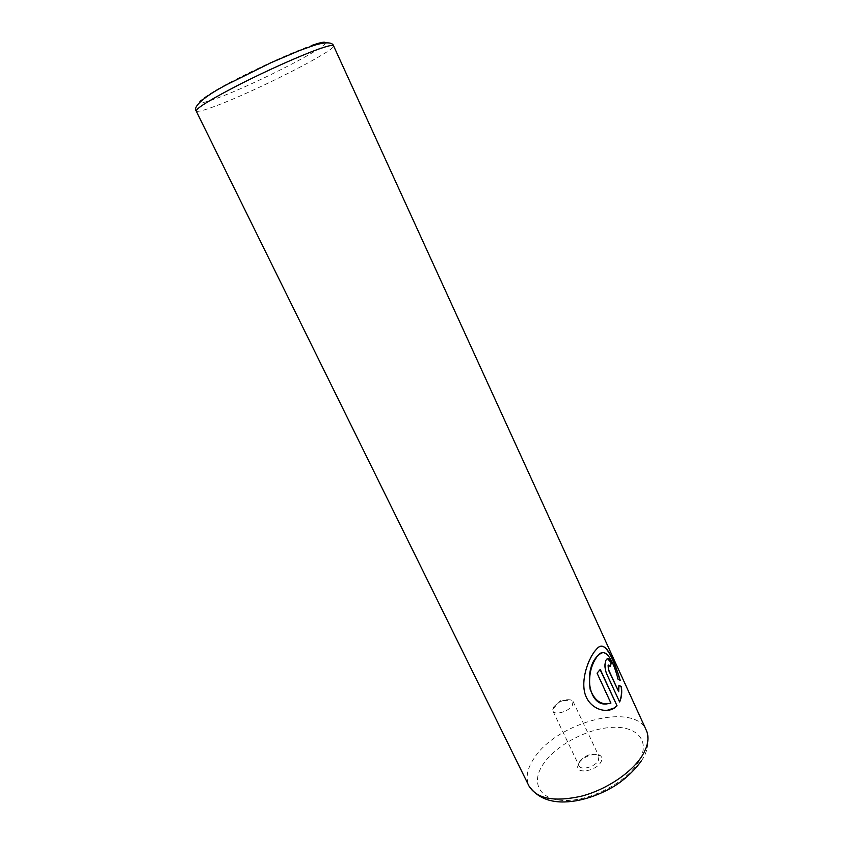 <?xml version="1.0" encoding="UTF-8"?>
<svg xmlns="http://www.w3.org/2000/svg" width="844" height="844" viewBox="0 0 844 844"><rect width="100%" height="100%" fill="white"/><g stroke="black" fill="none" stroke-linecap="round" stroke-linejoin="round"><path stroke-width="0.63" stroke-dasharray="4.22 3.17" d="M578.952 762.934C582.803 756.477 596.202 751.972 600.432 755.739C602.299 757.342 602.405 759.558 600.738 762.375C595.875 770.983 576.863 774.338 577.686 766.542L578.952 762.934M579.839 761.267C585.747 754.916 591.813 752.88 598.027 755.18L598.976 756.351L598.269 760.782C594.661 767.112 580.851 770.688 579.079 765.803L578.762 764.326L579.839 761.267M553.843 706.787C559.604 700.847 565.596 698.653 571.831 700.193L573.087 701.491L572.221 705.668C568.402 711.735 554.508 715.585 552.915 711.07L552.714 709.266L553.843 706.787M606.709 710.469C594.672 710.448 587.013 703.189 583.731 688.693C583.584 673.702 587.055 661.379 594.123 651.737L596.518 648.93L601.266 646.304M620.234 680.38L617.808 679.262C613.81 662.983 608.756 654.1 602.648 652.591M610.149 666.064L608.83 664.977M619.623 701.997L606.308 673.586C604.452 668.437 604.262 664.017 605.718 660.303L607.522 658.679M618.462 691.742L618.895 685.423M607.068 703.928L610.687 703.105L596.845 673.196L600.263 669.408M196.188 111.007C197.232 112.178 203.847 110.459 216.043 105.859C255.785 91.11 336.967 49.891 333.538 45.787M325.425 42.822C326.786 47.686 253.189 85.096 217.119 98.21C193.097 106.703 193.35 103.654 217.879 89.063C242.988 74.768 288.606 53.52 310.771 45.766L311.995 45.344M641.398 760.792C647.791 751.877 649.437 741.707 646.314 730.303C634.772 701.617 557.293 721.958 534.347 757.88C527.12 768.462 525.327 777.841 528.977 786.017M638.897 761.404C627.314 781.597 591.686 800.692 565.649 800.481C539.421 800.576 530.243 782.726 543.441 763.831C556.28 744.925 587.456 728.477 612.28 727.359C637.252 725.977 650.872 741.201 638.897 761.404M598.027 755.18L600.432 755.739M573.087 701.491L598.976 756.351M552.714 709.266L560.363 700.71L571.831 700.193M552.915 711.07L579.079 765.803M578.762 764.326L577.686 766.542"/><path stroke-width="1.27" d="M601.266 646.304C607.184 645.354 614.643 662.065 619.823 679.631M602.648 652.591L598.586 654.691L596.56 657.022C584.28 670.178 587.74 706.628 607.068 703.928M596.792 657.001L598.807 654.67C605.865 646.768 613.672 661.569 618.03 679.241L620.234 680.38C613.493 658.225 605.19 638.813 596.75 648.909L594.355 651.716C587.709 660.979 580.915 679.736 585.082 694.042C589.502 708.475 605.433 714.045 614.527 707.958L617.048 705.806L600.263 669.408L597.077 673.174L610.919 703.084C601.582 705.637 594.651 700.984 590.104 689.147C588.479 676.318 590.705 665.61 596.792 657.001M600.105 669.598L617.048 705.806M616.816 705.816L614.295 707.968L606.709 710.469M608.83 664.977L608.113 665.526L608.44 669.925L618.694 691.732L608.672 669.904L608.345 665.505L610.275 666.327L611.351 662.814C609.547 658.964 607.912 657.824 606.477 659.396L605.95 660.282C604.494 663.985 604.684 668.416 606.541 673.565L619.623 701.997C621.606 697.64 622.186 692.47 621.374 686.51L618.895 685.423L618.694 691.732M618.905 685.539L621.142 686.531C621.901 692.069 621.448 696.965 619.76 701.195M607.522 658.679L611.351 662.814M611.119 662.835L610.149 666.064M317.945 49.353C299.873 55.841 266.873 70.579 239.664 84.411C210.968 99.202 196.473 108.074 196.188 111.007C192.358 106.861 205.103 95.794 227.785 84.105L271.251 62.604L299.251 50.64L313.768 45.449C328.96 40.723 332.958 43.466 333.538 45.787C332.947 44.669 327.746 45.861 317.945 49.353M196.188 111.007L528.977 786.017C536.847 798.909 554.476 802.264 581.875 796.071C607.279 789.298 632.789 771.806 642.811 754.694C648.203 745.305 649.363 737.171 646.314 730.303L333.538 45.787M311.995 45.344C320.857 42.316 325.33 41.472 325.425 42.822M528.977 786.017C538.577 799.532 554.244 804.459 575.977 800.808C588.363 798.551 600.453 794.088 612.248 787.399C619.053 783.612 632.177 773.906 641.398 760.792"/></g></svg>
